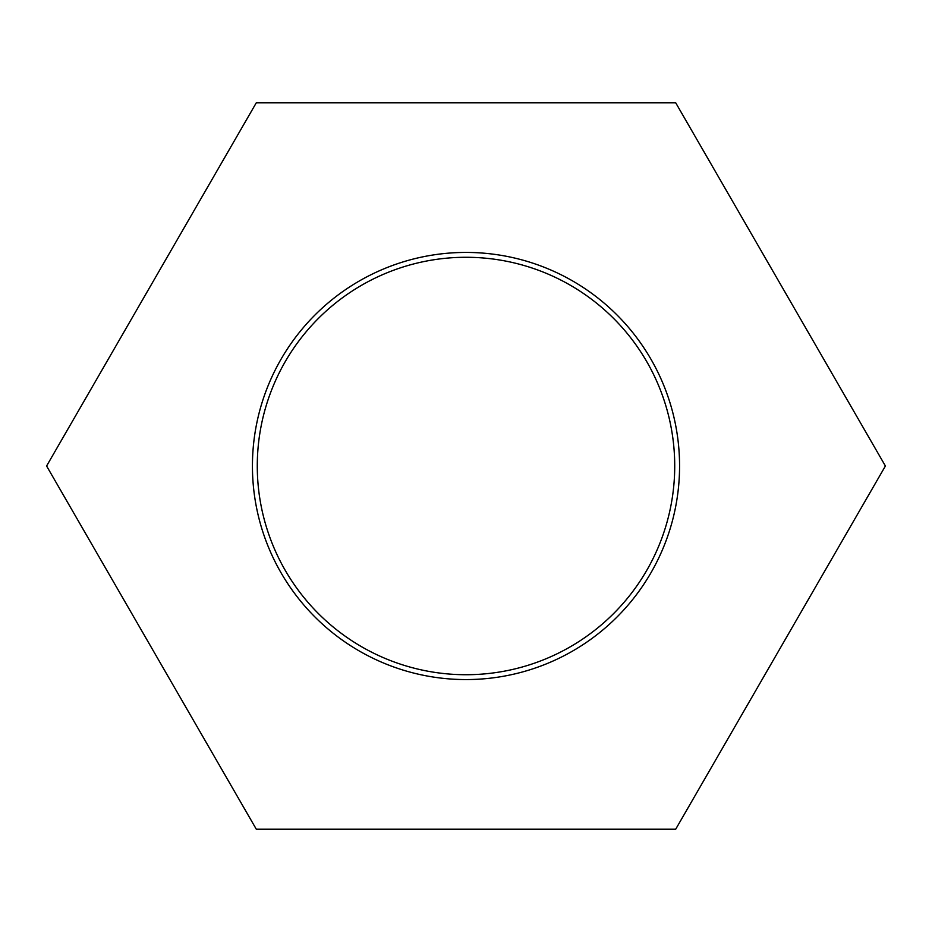 <?xml version="1.0" encoding="UTF-8"?>
<svg xmlns="http://www.w3.org/2000/svg" width="932" height="932" viewBox="0 0 932 932"><rect width="100%" height="100%" fill="white"/><g stroke="black" fill="none" stroke-linecap="round" stroke-linejoin="round"><path stroke-width="1.4" d="M256.3 829.212L675.7 829.212L885.4 466L675.7 102.788L256.3 102.788L46.6 466L256.3 829.212M679.568 466A213.568 213.568 0 0 0 466 252.432A213.568 213.568 0 0 0 252.432 466A213.568 213.568 0 0 0 466 679.568A213.568 213.568 0 0 0 679.568 466M257.279 466A208.721 208.721 0 0 0 466 674.721A208.721 208.721 0 0 0 674.721 466A208.721 208.721 0 0 0 466 257.279A208.721 208.721 0 0 0 257.279 466"/></g></svg>
